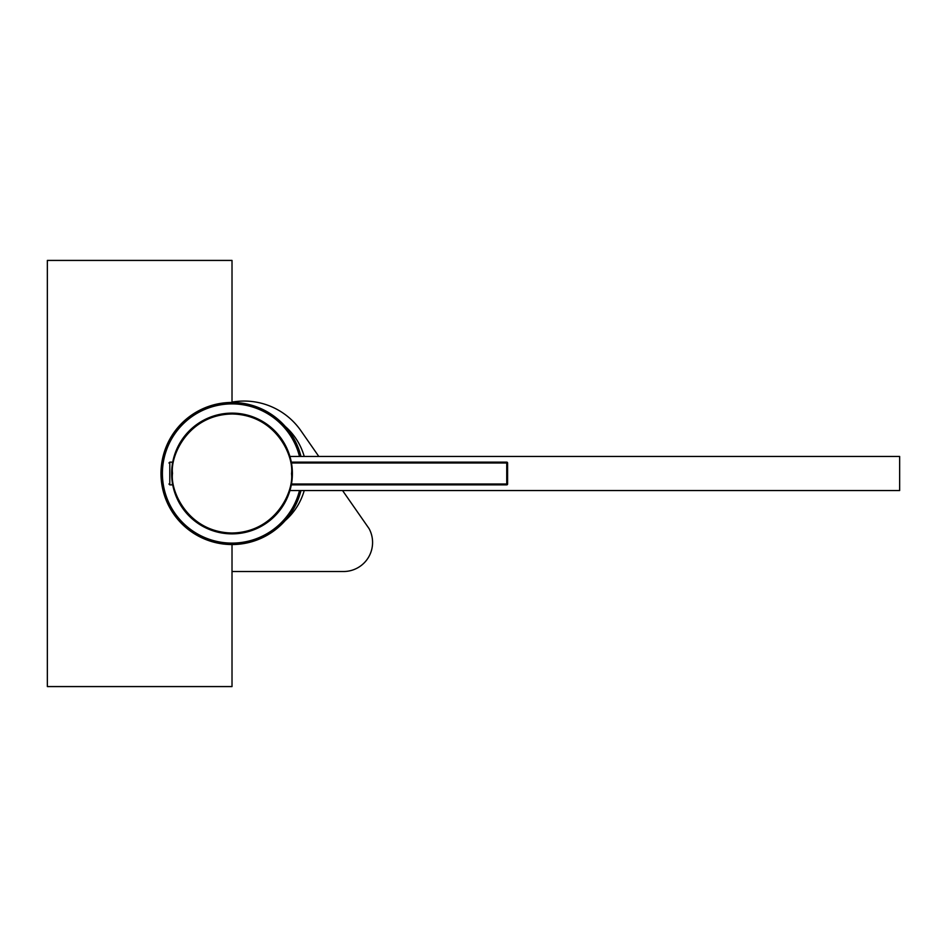 <?xml version="1.0" encoding="UTF-8"?>
<svg xmlns="http://www.w3.org/2000/svg" width="947" height="947" viewBox="0 0 947 947"><rect width="100%" height="100%" fill="white"/><g stroke="black" fill="none" stroke-linecap="round" stroke-linejoin="round"><path stroke-width="1.42" d="M289.924 490.546L899.65 490.546L899.65 456.454L289.924 456.454M291.534 473.5L291.534 473.926C293.783 491.386 275.672 532.392 231.802 533.019C187.932 532.072 170.117 490.937 172.496 473.5L172.496 473.074C170.247 455.614 188.358 414.608 232.228 413.981C276.098 414.928 293.913 456.063 291.534 473.5M232.015 413.129A60.371 60.371 0 0 1 291.463 484.012A60.371 60.371 0 0 1 232.015 533.871A60.371 60.371 0 0 1 171.644 473.062A60.371 60.371 0 0 1 232.015 413.129M291.463 484.012L506.74 484.012L506.74 484.864A0.852 0.852 0 0 0 507.592 484.012L507.592 462.988A0.852 0.852 0 0 0 506.74 462.136L291.309 462.136L291.463 462.988L506.74 462.988L506.74 462.136A0.852 0.852 0 0 1 507.592 462.988L506.74 462.988L506.74 484.012L507.592 484.012A0.852 0.852 0 0 1 506.74 484.864L291.309 484.864L291.463 484.012A60.371 60.371 0 0 1 232.015 533.871A60.371 60.371 0 0 1 171.644 473.062M172.354 464.267L172.354 462.136L169.797 462.136L169.797 484.864L172.354 484.864L172.354 482.733M299.501 456.454A69.605 69.605 0 0 0 162.41 473.5A69.605 69.605 0 0 0 299.501 490.546M300.968 456.454A71.025 71.025 0 0 0 160.99 473.5A71.025 71.025 0 0 0 300.968 490.546M232.015 544.525L232.015 686.575L47.35 686.575L47.35 260.425L232.015 260.425L232.015 402.475M232.015 571.514L343.524 571.514A29.061 29.061 0 0 0 369.093 528.651L342.565 490.546M318.819 456.454L300.909 430.731A69.238 69.238 0 0 0 232.015 402.12M304.224 490.546A62.502 62.502 0 0 1 285.177 520.601M285.177 426.399A62.502 62.502 0 0 1 304.224 456.454M169.797 462.136L168.945 462.988M169.797 484.864L168.945 484.012"/></g></svg>
